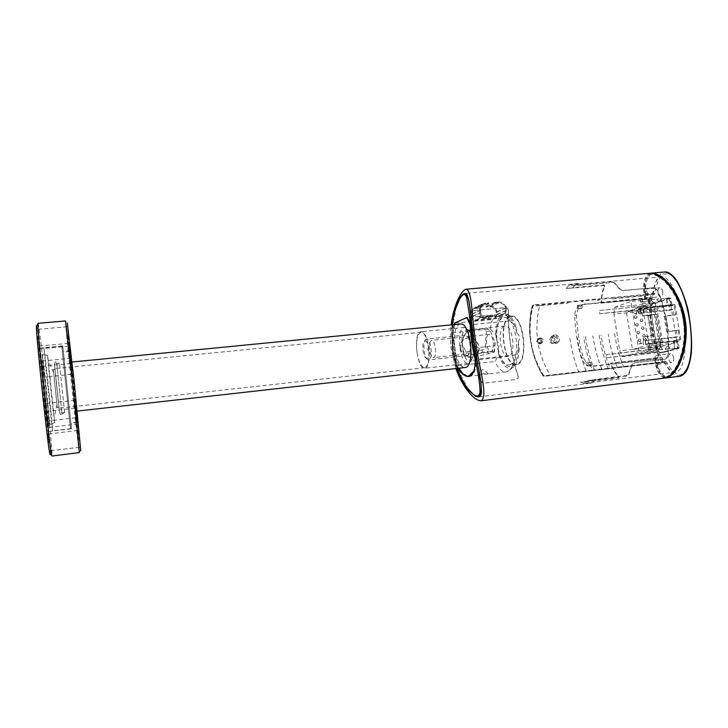 <?xml version="1.0" encoding="UTF-8"?>
<svg xmlns="http://www.w3.org/2000/svg" width="728" height="728" viewBox="0 0 728 728"><rect width="100%" height="100%" fill="white"/><g stroke="black" fill="none" stroke-linecap="round" stroke-linejoin="round"><path stroke-width="0.55" stroke-dasharray="3.64 2.73" d="M70.898 423.286L63.327 351.324L70.898 423.286M77.805 422.495C78.178 421.649 70.434 348.257 70.234 350.669L77.805 422.495M63.427 352.425L70.816 422.604L63.427 352.425M69.488 351.842L76.895 421.903L69.488 351.842M70.607 362.362L75.776 411.256L70.607 362.362M460.387 323.996L459.377 324.269C456.11 326.226 454.372 331.613 454.172 340.422L455.473 352.825C457.803 362.435 460.97 367.367 464.964 367.604M454.636 324.561L453.271 332.687L453.417 338.839L455.182 354.045L459.204 368.25M457.994 365.62L495.049 361.498L498.735 355.009L497.815 348.785C500.855 360.979 505.159 366.903 510.719 366.548L510.929 366.493C516.38 363.818 518.8 355.528 518.209 341.614L519.182 348.13L515.36 354.918C514.25 363.436 511.893 368.85 508.28 371.162L506.087 371.908C502.029 372.099 498.352 368.632 495.049 361.498M488.16 373.901L478.669 374.993C482.91 373.692 486.186 373.255 488.488 373.682L488.16 373.901M467.358 295.231L465.074 293.448L462.062 295.659L459.859 299.099L456.01 308.472L452.188 328.783L452.907 349.922L458.121 370.161L467.421 387.66L473.655 394.531L476.667 396.46L478.669 396.887M577.513 283.529L580.535 284.366L612.885 281.7L614.013 282.146L620.866 289.826L623.386 290.472L653.107 287.742L655.573 288.397L657.439 290.363C665.292 306.261 670.233 336.19 668.095 355.337L666.966 357.912L665.165 359.104L634.579 362.744L632.759 363.945L631.458 366.575L628.819 374.774L626.672 376.139L595.504 379.925L591.464 383.11L587.514 381.727L618.29 377.987L619.028 377.65L618.745 377.004C615.979 374.438 613.313 370.106 610.746 364.018L595.04 365.847C591.982 366.075 589.161 365.074 586.586 362.872L583.219 357.694C579.215 343.88 576.986 329.566 576.53 314.742L578.141 308.718L582.628 304.541L600.973 302.302C601.465 295.35 602.566 289.935 604.295 286.031L604.322 285.139L603.503 284.876L572.845 287.615L576.321 283.829L577.513 283.529L465.074 293.448L462.062 295.659L459.859 299.099L456.01 308.472C454.154 314.059 452.88 320.83 452.188 328.783L452.907 349.922L458.121 370.161C461.124 377.623 464.218 383.456 467.421 387.66L473.655 394.531L476.667 396.46L479.142 396.815L480.771 395.422M481.499 392.501L481.062 383.838L477.677 363.654M474.074 341.65L469.141 301.947M454.19 326.353L455.446 323.059L467.785 317.399L471.153 324.779C471.635 336.409 473.309 347.957 476.185 359.423C476.221 369.833 474.055 375.502 469.715 376.431L469.241 376.458M467.785 376.285L461.243 371.69M458.722 368.304L457.33 365.911C454.6 354.991 453.016 343.971 452.589 332.869L454.172 326.481M555.382 334.816C560.223 336.5 560.951 339.193 557.566 342.906L556.665 343.134C551.751 341.541 550.996 338.857 554.399 335.08L555.382 334.816M540.358 337.865C543.543 338.939 544.034 340.704 541.814 343.17L541.186 343.334C537.965 342.296 537.464 340.531 539.685 338.047L540.358 337.865M538.665 338.447L536.563 341.441C536.973 343.07 537.947 343.889 539.494 343.889L541.55 340.913L538.665 338.447M553.653 335.408L552.67 335.663C551.014 336.509 550.277 337.938 550.459 339.967C551.096 342.451 552.579 343.689 554.918 343.689L555.81 343.47C557.484 342.651 558.221 341.214 558.012 339.166C557.42 336.673 555.965 335.426 553.653 335.408M580.662 285.158L613.012 282.491L614.141 282.974L620.429 289.99L622.95 290.636L652.652 287.906L655.127 288.552L656.993 290.517C664.837 306.261 669.815 336.445 667.64 355.446L666.502 358.021L664.7 359.213L634.134 362.853L632.314 364.055L630.994 366.685L628.683 373.928L626.544 375.348L587.951 380.444L585.521 382.892L584.256 383.283L580.716 382.1L618.172 377.204L618.9 376.858L618.618 376.176C615.915 373.555 613.322 369.223 610.837 363.172L661.934 357.23C666.493 367.376 671.07 372.345 675.675 372.135L676.066 372.063C683.865 370.716 687.505 347.547 683.583 322.076C679.77 296.596 669.505 275.821 661.725 276.786L660.442 277.077C656.019 279.124 653.298 286.149 652.279 298.143L601.31 303.012C601.747 296.132 602.784 290.745 604.422 286.841L604.449 285.913L603.63 285.64L566.193 288.516L568.486 285.64L570.27 284.876L573.154 285.549L580.662 285.158L580.535 284.366L573.154 285.549M541.259 340.941L539.439 343.571L536.864 341.405L538.711 338.766L541.259 340.941M540.449 343.234C536.582 342.67 536.063 341.141 538.884 338.656L541.086 338.429C542.952 339.703 543.17 341.15 541.75 342.779L540.449 343.234M553.78 336.363C557.502 337.646 558.058 339.712 555.455 342.57L554.754 342.742C550.996 341.514 550.423 339.457 553.025 336.564L553.78 336.363M551.633 337.091L550.887 337.282L549.194 340.577C549.676 342.479 550.814 343.434 552.607 343.434L553.289 343.261L554.982 339.967C554.527 338.056 553.407 337.1 551.633 337.091M569.842 338.384C571.644 350.295 574.574 361.425 578.642 371.771L592.428 370.143C588.579 360.56 585.667 349.486 583.674 336.909M658.003 275.348L652.279 274.028L650.632 274.401C645.654 278.915 644.316 287.178 646.637 299.19L646.1 299.372L645.563 294.421L533.97 304.905L540.012 304.996L568.195 302.338L567.976 303.03L539.612 305.705C533.788 330.667 537.319 353.808 550.186 375.138L550.732 375.584L655.364 362.944C656.938 372.135 660.305 377.149 665.474 377.996M539.612 305.705L532.45 306.06C526.963 330.994 530.485 354.254 543.024 375.839L578.642 371.781L579.015 372.245L550.759 375.575M540.012 304.996L539.621 305.669M566.193 288.516L572.845 287.615L572.972 288.388M568.486 285.64L570.27 284.876M601.31 303.012L600.973 302.302L646.81 297.934L644.671 298.68L583.365 304.531L580.698 305.278C576.813 307.425 574.811 310.801 574.701 315.406C575.202 330.157 577.422 344.426 581.354 358.203C583.547 363.654 587.441 366.366 593.047 366.357L654.508 359.186L655.364 362.944L656.692 362.79L655.691 358.276L659.322 357.858L657.084 351.933L607.116 357.648L606.169 354.609L656.101 348.958C652.142 336.045 649.958 322.659 649.558 308.818L599.717 313.759L599.654 310.474L649.522 305.587L649.722 299.026L652.279 298.143M600.918 303.148L646.892 298.762L646.81 297.934M646.637 299.19L645.299 299.317L646.892 298.762M645.299 299.317L645.199 298.489C643.052 286.85 644.426 278.851 649.34 274.511L650.978 274.137C665.783 275.502 680.58 300.091 683.337 321.039C686.913 342.051 679.342 371.207 666.084 376.922L666.957 376.831C661.288 375.448 657.712 369.214 656.237 358.149L655.691 358.276M670.688 375.166L666.957 376.831M645.563 294.421L645.518 293.894C643.971 283.865 645.518 277.059 650.15 273.482L651.251 273.173M666.129 377.877C661.424 376.585 658.321 371.708 656.811 363.254L656.692 362.79M645.518 293.894L653.507 293.147C654.363 283.019 657.539 276.094 663.044 272.363L664.719 271.981M680.489 376.085L679.688 376.24C673.637 375.512 668.677 370.871 664.819 362.307L656.811 363.254M650.586 273.2L648.857 273.591C644.171 277.277 642.624 284.257 644.244 294.54L644.671 298.68M646.1 299.372L649.722 299.026M654.508 359.186L655.054 359.059C656.565 369.733 660.096 375.712 665.656 376.986M654.891 358.303L656.52 357.912L656.692 358.667L655.054 359.059L654.891 358.303L656.237 358.149M656.692 358.667L610.746 364.018L610.837 363.172M656.52 357.912L610.437 363.272M678.296 340.886L674.11 341.35L678.296 340.886L678.032 341.623L673.846 342.087L673.946 341.478L649.785 344.244L648.484 346.655L645.8 344.69L645.108 340.422L643.042 340.986L643.925 346.446L632.45 349.495L626.408 311.848L637.71 308.044L638.592 313.468L640.922 312.767L640.303 308.927L671.225 305.869L674.092 304.95L675.73 314.815L665.92 315.816L668.45 331.195L678.259 330.139L679.897 340.049L648.812 343.507L647.601 336.063L653.307 335.444L649.949 314.833L644.253 315.415L643.052 308.008L674.092 304.95M676.276 340.786L676.54 340.049L680.735 339.585L680.48 340.322M680.735 339.585L675.029 305.105L670.834 305.523L670.37 305.005L674.61 304.577L675.029 305.105M674.565 304.586L668.186 305.705L667.767 305.178L671.944 304.768L672.408 305.278M671.944 304.768L670.925 298.598L666.748 298.999L666.293 298.48L670.515 298.071L670.925 298.598M670.47 298.08L655.828 302.985L651.733 303.385L655.828 302.985M655.582 303.43L654.909 309.964L650.832 310.374L654.909 309.964M654.918 310.255L660.778 346.091L656.692 346.546L660.778 346.091M660.86 346.355L663.527 351.979L659.422 352.452L663.527 351.979M663.89 352.252L678.805 348.566L674.619 349.049L673.436 341.614M669.223 297.834L670.397 304.914L667.54 305.833L666.375 298.789L669.223 297.834L661.779 298.544L659.896 301.801C658.276 301.747 657.32 300.81 657.02 298.999L648.084 299.854L648.584 302.903L641.177 303.621L640.685 300.564L630.949 301.501L639.148 352.352L659.705 349.668L679.06 347.838L678.805 348.566M679.06 347.838L678.032 341.623M666.748 298.999L667.767 305.178M666.375 298.789L669.997 298.435L671.225 305.869M640.64 312.794L639.948 308.554L641.086 306.242C642.505 305.915 643.452 306.561 643.925 308.162L667.54 305.833M660.633 346.2L663.372 351.979L622.367 356.675L619.737 350.796L660.633 346.2L654.727 310.046L613.895 314.114L619.737 350.796M669.997 298.435L655.409 303.321L654.727 310.046M673.928 315.37L672.927 309.336L669.715 310.346L668.832 304.977L657.02 308.809L663.117 346.046L675.093 342.961L674.201 337.565L677.45 336.7L676.449 330.639L666.657 331.695L664.136 316.371L675.73 314.815M676.449 330.639L678.259 330.139M663.372 351.979L678.232 348.303L676.995 340.813L679.897 340.049M647.865 315.588L652.206 342.242L658.758 341.514L654.417 314.933L647.865 315.588L650.222 314.842L656.793 314.178L661.16 340.877L654.581 341.605L650.222 314.842M613.895 314.114L614.487 307.307L655.409 303.321M654.417 314.933L656.793 314.178M658.758 341.514L661.16 340.877M652.206 342.242L654.581 341.605M677.45 336.7L645.108 340.422M672.927 309.336L641.95 312.43L642.524 315.961L648.202 315.388L651.551 335.936L645.863 336.554L646.437 340.103M674.201 337.565L643.042 340.986M675.093 342.961L643.925 346.446M663.117 346.046L632.45 349.495M657.02 308.809L626.408 311.848M668.832 304.977L637.71 308.044M669.715 310.346L638.592 313.468M640.922 312.767L641.95 312.43M666.657 331.695L668.45 331.195M664.136 316.371L665.92 315.816M642.524 315.961L644.253 315.415M640.303 308.927L643.052 308.008M648.202 315.388L649.949 314.833M678.232 348.303L674.601 348.721M676.995 340.813L646.027 344.253L645.399 340.386M651.551 335.936L653.307 335.444M645.863 336.554L647.601 336.063M646.027 344.253L648.812 343.507M639.148 352.352L622.367 356.675M665.274 349.385L667.157 346.055C668.777 346.091 669.742 347.019 670.042 348.849M669.86 348.894C669.56 347.065 668.595 346.137 666.975 346.1L665.092 349.431M648.903 351.251L648.402 348.166L649.076 351.205M648.402 348.166L655.819 347.329L656.319 350.405M670.397 304.914L646.692 307.243C646.209 305.633 645.263 304.986 643.834 305.314L642.697 307.635L648.593 343.944L651.278 345.918L652.588 343.498L676.33 340.859L677.504 347.993M651.669 305.041C649.094 304.131 648.684 302.675 650.441 300.682L650.932 300.564C653.516 301.483 653.917 302.939 652.142 304.923L651.669 305.041M639.766 341.696C638.056 341.068 637.819 340.113 639.057 338.829L639.302 338.775C641.013 339.412 641.25 340.367 639.994 341.65L639.766 341.696M637.255 326.144C635.562 325.534 635.317 324.579 636.509 323.296L636.791 323.232C638.483 323.842 638.729 324.788 637.528 326.08L637.255 326.144M641.787 321.721C640.103 321.121 639.848 320.174 641.031 318.891L641.322 318.819C643.006 319.428 643.252 320.375 642.069 321.658L641.787 321.721M644.307 337.246C642.596 336.618 642.36 335.663 643.588 334.38L643.834 334.325C645.545 334.962 645.772 335.917 644.535 337.191L644.307 337.246M636.008 318.382C634.325 317.781 634.061 316.835 635.235 315.543L635.535 315.47C637.218 316.079 637.473 317.017 636.299 318.309L636.008 318.382M643.042 329.475C641.35 328.865 641.104 327.909 642.305 326.626L642.578 326.572C644.271 327.191 644.517 328.137 643.306 329.42L643.042 329.475M640.54 313.986C638.865 313.386 638.602 312.449 639.757 311.156L640.067 311.084C641.741 311.684 641.996 312.631 640.831 313.914L640.54 313.986M638.511 333.915C636.809 333.297 636.563 332.341 637.783 331.058L638.037 330.994C639.748 331.622 639.994 332.578 638.765 333.861L638.511 333.915M658.867 349.131C656.201 348.121 655.846 346.637 657.812 344.672L658.121 344.608C660.797 345.627 661.142 347.11 659.159 349.067L658.867 349.131M636.208 312.248L636.891 314.305L633.851 313.359L636.463 313.832L636.208 312.248L636.718 312.157L637.055 314.25L634.024 313.304L636.636 313.777L636.381 312.194M643.861 340.677L643.179 338.575L645.545 340.067L645.945 339.403L645.236 338.42L646.236 339.385L645.609 340.476L643.607 339.093L643.698 340.668L643.352 338.52L645.718 340.022L646.118 339.357L645.408 338.374L646.409 339.339L645.782 340.431L643.78 339.039L644.034 340.631M638.966 343.853L641.15 343.207L640.595 342.451L641.85 343.534L638.966 343.853L641.322 343.161L640.767 342.406L642.023 343.489L639.139 343.807M639.839 308.699L640.349 308.153L641.231 309.009L640.731 309.991L639.985 309.591L639.348 310.274L638.31 309.3L638.902 308.181L639.839 308.699L640.513 308.099L641.404 308.945L640.904 309.937L640.158 309.536L639.521 310.219L638.483 309.245L639.075 308.126L640.012 308.645M651.496 305.105L651.97 304.986C653.744 303.003 653.335 301.547 650.759 300.619L650.268 300.746C648.511 302.739 648.921 304.186 651.496 305.105M639.594 341.741L639.821 341.696C641.077 340.422 640.84 339.457 639.129 338.829L638.884 338.875C637.646 340.158 637.883 341.114 639.594 341.741M637.082 326.19L637.355 326.126C638.556 324.843 638.31 323.896 636.618 323.278L636.336 323.35C635.144 324.633 635.389 325.58 637.082 326.19M641.614 321.776L641.896 321.712C643.079 320.429 642.833 319.483 641.15 318.873L640.858 318.946C639.685 320.229 639.93 321.175 641.614 321.776M644.125 337.291L644.362 337.237C645.6 335.963 645.363 335.007 643.661 334.38L643.415 334.434C642.187 335.708 642.424 336.664 644.125 337.291M635.835 318.436L636.126 318.364C637.3 317.08 637.045 316.134 635.362 315.524L635.062 315.597C633.897 316.889 634.152 317.836 635.835 318.436M642.87 329.529L643.133 329.475C644.344 328.191 644.098 327.245 642.405 326.617L642.132 326.681C640.931 327.964 641.177 328.91 642.87 329.529M640.367 314.041L640.658 313.968C641.823 312.685 641.568 311.739 639.894 311.138L639.584 311.22C638.429 312.503 638.693 313.45 640.367 314.041M638.338 333.961L638.592 333.906C639.821 332.623 639.575 331.677 637.874 331.049L637.61 331.104C636.39 332.387 636.636 333.342 638.338 333.961M658.685 349.176L658.986 349.112C660.96 347.156 660.615 345.673 657.948 344.653L657.63 344.717C655.673 346.683 656.019 348.166 658.685 349.176M659.723 301.865L661.597 298.607L656.847 299.062C657.138 300.864 658.103 301.801 659.723 301.865M648.084 299.854L648.757 302.839L641.35 303.558L640.685 300.564M648.257 299.8L649.112 299.718L649.376 301.346L641.122 302.147L640.267 302.229L639.994 300.591L640.858 300.509M649.112 299.718L651.414 298.917L651.687 300.564L642.542 301.438L642.278 299.8L639.994 300.591M649.376 301.346L651.687 300.564M651.414 298.917L642.278 299.8M640.267 302.229L642.542 301.438M640.221 309.072L640.595 308.499L641.113 308.981L640.749 309.546L640.048 309.127L640.576 309.609L640.94 309.036L640.422 308.563L640.048 309.127M638.775 309.218L639.257 308.499L639.93 309.091L639.448 309.81L638.602 309.273L639.366 309.846L639.757 309.145L639.084 308.563L638.602 309.273M656.501 350.359L656.001 347.283L648.575 348.121M657.348 350.259L657.084 348.612L648.812 349.549L647.956 349.649L648.22 351.296M657.084 348.612L650.277 349.049L650.541 350.705M659.705 349.668L659.432 348.011M647.956 349.649L650.277 349.049M614.487 307.307L630.949 301.501M673.846 342.087L674.874 348.321M652.588 343.498L649.785 344.244M674.11 341.35L676.33 340.859M646.692 307.243L643.925 308.162M668.231 305.696L670.37 305.005M659.422 352.452L658.594 350.687L644.853 352.252L643.87 350.123L657.593 348.576L656.774 346.819M656.692 346.546L650.841 310.665M651.487 303.831L651.278 305.878L637.564 307.216L637.328 309.691L649.558 308.818M650.832 310.374L651.032 308.335M651.733 303.385L666.293 298.48M614.523 333.633C616.525 346.064 619.519 357.02 623.486 366.484L624.124 366.921L610.383 368.541L609.991 368.086L661.534 362.007C652.752 341.095 649.112 318.837 650.632 295.222L612.694 298.808L613.14 298.107L650.996 294.54L651.96 295.377C650.459 318.728 654.053 340.731 662.753 361.406L664.946 360.897L666.02 361.661C669.86 368.859 674.447 373.382 679.788 375.22C684.811 373.064 688.288 367.786 690.217 359.395C692.091 346.401 691.9 332.905 689.653 318.909C687.241 304.95 683.137 292.665 677.359 282.064L670.579 274.383L663.017 273.728C658.804 278.287 656.074 284.83 654.836 293.357L645.272 294.522M541.086 338.429L541.75 342.779M532.932 305.341L532.113 306.097C529.165 317.481 529.411 332.969 529.893 335.69L533.242 354.117L542.715 375.63C530.293 354.126 526.781 330.967 532.186 306.151L532.932 305.341M666.02 361.661L664.819 362.307L594.803 370.379L594.394 369.915L601.756 368.996L608.044 368.304L608.626 368.75L550.732 375.584L543.643 376.276L542.715 375.63L543.616 375.393L544.762 375.994M599.18 335.262C601.173 347.766 604.131 358.777 608.044 368.304L609.991 368.077C605.796 357.858 602.784 346.865 600.964 335.071M592.428 370.143L593.001 370.588L579.015 372.245M455.928 368.614L451.496 350.468C450.314 342.233 450.204 333.706 451.187 324.897M533.97 304.905L533.06 305.787C529.957 317.863 529.311 329.948 531.121 342.014C532.96 354.117 537.118 365.238 543.616 375.393M480.398 380.307L482.072 382.428L484.593 383.092L516.334 379.343L518.118 378.187L518.19 375.894C511.802 358.24 507.716 330.694 508.481 310.801L507.707 308.408L505.642 307.571L474.01 310.538L471.79 311.793L470.807 314.387C470.279 334.507 474.31 362.389 480.398 380.307L481.936 382.464L484.448 383.128L516.188 379.388L517.963 378.232L518.19 375.894M508.481 310.801L507.562 308.472L505.642 307.571M474.01 310.538L471.653 311.857L470.807 314.387M473.873 310.601L505.496 307.635M508.335 310.865C507.598 330.794 511.666 358.231 518.045 375.93M480.262 380.353C474.183 362.38 470.161 334.598 470.67 314.451M585.485 336.718C587.296 348.576 590.271 359.632 594.394 369.915L592.437 370.152M568.195 302.338L582.154 301.019L581.727 301.729L583.692 301.547L583.911 300.855L597.734 299.554L597.297 300.255L599.235 300.072L599.472 299.39L613.14 298.107M543.024 375.839L543.643 376.276L543.024 375.839M599.717 313.759L637.328 309.691M599.654 310.474L649.522 305.587M637.564 307.216L633.06 306.816M656.101 348.958L657.593 348.576M606.169 354.609L643.87 350.123M607.116 357.648L640.613 353.59L644.853 352.252M587.951 380.444L595.504 379.925L595.377 379.124M670.834 305.523L676.54 340.049M674.619 349.049L659.786 352.725M587.387 380.935L587.514 381.727L580.716 382.1M585.521 382.892L583.665 383.301M657.084 351.933L658.731 351.524L658.594 350.687M661.934 357.23L659.322 357.858M651.278 305.878L651.15 305.05M673.628 357.584C673.919 360.451 673.273 362.135 671.707 362.644C670.206 362.58 669.187 361.279 668.641 358.749C668.35 355.883 668.996 354.199 670.57 353.69C672.053 353.753 673.082 355.046 673.628 357.584M662.735 291.364C663.017 294.385 662.334 296.159 660.678 296.687C659.304 296.624 658.367 295.422 657.866 293.075C657.584 290.062 658.276 288.288 659.932 287.76C661.306 287.824 662.243 289.025 662.735 291.364M647.483 294.048C646.874 291.054 646.064 289.416 645.026 289.134C644.298 289.389 644.098 290.7 644.426 293.084C645.035 296.087 645.854 297.734 646.883 298.007C647.611 297.734 647.811 296.423 647.483 294.048M658.23 359.969C657.666 357.12 656.893 355.592 655.928 355.382C655.145 355.701 654.927 357.148 655.264 359.723C655.837 362.58 656.601 364.109 657.566 364.319C658.349 363.982 658.567 362.535 658.23 359.969M658.731 351.524L640.613 353.59M453.917 324.633L451.642 332.969L452.589 332.869M464.71 293.484C460.351 294.667 455.619 307.034 453.699 317.089C451.642 327.982 451.378 338.92 452.907 349.922C455.218 369.041 467.048 393.994 478.505 396.915M455.446 323.059L492.274 319.465L505.259 316.052L505.141 315.515L507.735 314.414L505.541 313.804L466.885 317.617M466.803 317.49L467.785 317.399M470.17 324.87L471.153 324.779M475.202 359.532L476.185 359.423M451.642 332.969C452.079 344.071 453.662 355.091 456.383 366.02L457.776 368.404M456.383 366.02L457.33 365.911M456.92 368.505L452.325 349.877L451.952 324.825M465.065 318.291L456.056 322.431M474.51 320.648L495.24 318.627L501.901 315.797L480.89 317.827L474.51 320.648C472.654 320.147 471.526 318.909 471.125 316.926L479.515 313.104L480.835 315.734L478.76 316.662L480.835 315.734M509.764 316.462C497.324 320.557 504.24 368.759 516.744 364.655L516.944 364.601C529.138 362.462 523.951 315.088 511.648 316.116L509.764 316.462M497.815 348.785C499.772 345.827 499.372 343.115 496.623 340.659L495.704 334.461L490.262 328.965L453.271 332.687M501.783 316.935C497.67 321.348 495.941 329.256 496.623 340.659M495.24 318.627L497.424 314.405L497.069 312.021C496.105 308.062 493.739 306.06 489.953 306.006L486.095 306.361L486.222 307.189L490.071 306.834C493.384 306.879 495.459 308.626 496.305 312.094L496.651 314.478L495.222 317.699L475.511 319.874C473.591 319.856 472.39 318.846 471.908 316.853L471.553 314.441C471.307 312.094 472.062 310.264 473.828 308.954L480.034 307.771L479.916 306.943L473.364 308.253C471.353 309.746 470.488 311.839 470.779 314.523L471.125 316.926M505.787 313.34L506.178 309.81L506.724 309.564L505.942 309.637L504.659 313.45L502.484 314.378L504.659 313.45M503.603 314.269L501.901 315.797M481.972 315.624L480.198 312.267L479.406 312.339L479.515 313.104M479.406 312.339L479.925 312.103L479.67 310.401L470.779 314.523M504.777 306.816L505.478 306.461C504.049 303.403 501.783 301.911 498.671 301.984L498.198 302.029L498.789 302.821C501.546 302.766 503.549 304.095 504.777 306.816L506.024 306.224L506.724 309.564M506.178 309.81L505.396 309.882M505.323 306.57L505.942 309.637M504.741 306.534L505.287 306.288M486.222 307.189L494.867 303.185L498.325 302.866M495.186 303.157L495.058 302.311L494.867 303.185M486.095 306.361L494.749 302.348M498.198 302.029L495.058 302.311M506.024 306.224L505.478 306.461M480.89 317.827L478.76 316.662M479.106 308.927L479.898 309.145L482.255 304.968L485.103 304.086L484.975 303.239L481.781 304.259L479.106 308.927L479.625 308.69L479.67 310.401M479.625 308.69L480.38 308.617L479.898 309.145M479.861 308.863L480.38 308.617M479.916 306.943L488.452 302.921L484.975 303.239M488.661 302.702L488.788 303.549L488.26 303.794L488.452 302.921M488.133 302.948L488.26 303.794M485.103 304.086L488.788 303.549M485.621 303.84L485.503 302.994M480.034 307.771L488.57 303.767M480.198 312.267L480.717 312.03L480.425 308.909M479.898 316.553L481.89 317.044L500.709 315.233L502.484 314.378M492.929 316.334L487.614 316.853L483.21 318.782L488.479 318.263L492.929 316.334L492.738 314.996L487.414 315.506L483.01 317.454L488.288 316.944L492.738 314.996M488.479 318.263L488.288 316.944M483.21 318.782L483.01 317.454M487.614 316.853L487.414 315.506M480.717 312.03L479.925 312.103M498.735 301.774L498.862 302.62M495.723 302.912L495.595 302.065M460.305 348.63C462.498 356.019 467.012 358.731 473.846 356.775C477.632 354.663 479.306 351.296 478.869 346.664C476.503 339.002 471.808 336.382 464.792 338.829C461.379 341.023 459.887 344.289 460.305 348.63M460.551 348.539C460.123 344.189 461.616 340.922 465.037 338.729C472.053 336.281 476.749 338.902 479.124 346.574C479.561 351.205 477.877 354.572 474.092 356.684C467.258 358.649 462.744 355.928 460.551 348.539M498.735 355.009C502.193 364.673 506.342 369.096 511.192 368.277L512.394 367.749C516.461 364.974 518.727 358.431 519.182 348.13M515.36 354.918L476.749 359.159C473.309 347.793 471.635 336.291 471.735 324.642L510.283 320.839L515.961 326.608L516.935 333.106C519.801 335.681 520.229 338.52 518.209 341.614M499.262 318.009C497.06 322.013 495.868 327.5 495.704 334.461M515.961 326.608C513.677 320.265 510.938 316.198 507.735 314.414M516.935 333.106C514.159 322.131 510.301 316.261 505.359 315.515L505.141 315.515M490.262 328.965L492.274 319.465M505.541 313.804L510.283 320.839M473.764 371.253L476.749 359.159M471.735 324.642L467.285 317.481M509.864 317.126C498.089 320.93 504.067 366.421 516.079 364.091L516.844 363.927C529.038 361.689 523.232 314.178 511.12 316.807L509.864 317.126M509.964 364.71C521.994 362.489 516.188 314.86 504.24 317.481L502.993 317.799C491.382 321.594 497.361 367.185 509.209 364.865L509.964 364.71M504.24 326.144C496.724 328.401 500.546 357.939 508.18 356.42L508.717 356.301C516.407 354.682 512.649 324.306 504.977 325.962L504.24 326.144M485.831 327.928L483.438 328.92L469.005 330.366L466.684 331.877C463.845 335.826 462.38 339.075 462.289 341.632C462.216 348.403 463.554 353.007 466.293 355.446L478.123 353.417L478.533 347.502L475.821 346.628C471.926 343.752 469.578 341.214 468.777 339.011C467.858 336.818 468.095 334.043 469.505 330.685L471.325 329.384L486.905 328.019L490.663 331.74L495.067 342.788C495.459 344.417 494.831 345.463 493.184 345.946L478.533 347.502M471.325 329.384L469.005 330.366M469.897 360.569L471.953 358.586C475.466 353.062 473.682 336.036 469.087 331.367L465.474 330.021C458.549 332.241 462.353 362.153 469.396 360.688L469.897 360.569M478.123 353.417L492.747 351.833L493.184 345.946M468.887 363.281L471.28 360.979C475.384 354.545 473.291 334.598 467.94 329.165L464.546 327.4L463.727 327.618C455.683 330.275 460.132 365.101 468.322 363.409L468.887 363.281M425.252 368.122C432.723 366.448 428.346 329.902 420.902 331.731L420.174 331.941C412.922 334.543 417.344 369.86 424.743 368.241L425.252 368.122M417.044 352.398C418.673 362.098 421.212 367.203 424.679 367.722C428.437 365.993 429.729 359.259 428.565 347.511C426.89 337.792 424.351 332.705 420.957 332.25C417.162 334.061 415.861 340.777 417.044 352.398M57.248 390.399L54.837 368.614L57.248 390.399M54.955 369.524L58.922 407.452L54.955 369.524M57.266 407.562L53.29 369.551L57.266 407.562M54.682 422.504C54.1 421.539 46.738 351.042 47.693 355.501L54.682 422.504M49.522 424.97L42.224 354.436C43.343 358.576 50.168 423.896 49.595 424.988L49.522 424.97M52.471 430.749L43.917 348.257C45.191 353.626 53.362 432.114 52.516 430.83L52.471 430.749M70.434 428.646L61.762 346.182L70.434 428.646M71.353 427.554L62.899 347.429L71.353 427.554M467.649 351.542L469.569 356.474L467.849 356.538L466.948 356.065L467.713 355.619C470.716 352.661 471.071 347.129 468.777 339.011C467.695 336.382 466.502 335.089 465.201 335.135L464.209 335.608L462.289 341.632C462.071 344.198 463.144 347.165 465.511 350.514L467.649 351.542L481.963 350.013C484.247 349.103 485.394 347.383 485.412 344.835L486.213 333.515C486.568 330.903 485.64 329.375 483.438 328.92M426.098 339.175L425.725 339.412C422.331 341.678 424.06 358.212 427.855 359.723L429.001 359.823C433.296 358.74 430.785 338.047 426.49 339.066L426.098 339.175M492.747 351.833L494.476 351.933L493.83 352.216L483.92 354.918L469.569 356.474M481.963 350.013L483.92 354.918M427.127 358.276L426.18 358.194C423.023 356.947 421.567 343.134 424.397 341.259L424.706 341.059C428.301 338.975 430.885 357.248 427.127 358.276M488.706 334.516C484.648 335.69 486.759 352.288 490.863 351.433L491.182 351.369C495.295 350.396 493.193 333.533 489.08 334.425L488.706 334.516M433.651 357.566C437.264 356.647 435.171 339.457 431.549 340.304L430.439 341.132C428.628 346.692 429.183 351.997 432.114 357.057L433.651 357.566M79.334 452.634L79.197 452.079C77.741 444.326 65.92 331.959 65.493 321.84L67.267 323.223C67.558 332.987 79.134 442.924 80.653 450.35L80.772 450.869M75.967 400.063L77.878 418.5L75.967 400.063M77.505 423.487L75.758 407.225L77.505 423.487M68.569 336.391L67.577 325.835L68.569 336.391M72.209 374.42L70.48 357.457L72.209 374.42M79.58 438.256L80.526 448.02L79.58 438.256M70.243 347.129L72.118 364.309L70.243 347.129M65.484 321.521L65.493 320.948M67.458 333.824L68.377 343.37L67.458 333.824M69.679 359.022L71.262 374.329L69.679 359.022M74.975 409.618L76.549 424.187L74.975 409.618M78.487 439.348L77.641 430.53L78.487 439.348M76.586 416.844L74.875 400.3L76.586 416.844M70.816 361.725L69.142 346.182L70.816 361.725M39.63 350.796L41.187 366.421L39.63 350.796M39.894 365.574L38.202 348.175L39.894 365.574M50.232 454.145C50.805 446.701 39.157 335.562 36.791 325.862L36.709 325.516M45.828 421.266L43.844 402.784L45.828 421.266M46.583 412.012L48.221 428.319L46.583 412.012M37.692 336.345L39.021 346.947L37.692 336.345M39.048 347.738L39.066 347.838C40.541 353.535 48.157 425.944 47.893 431.822L42.097 385.394C39.649 361.652 38.256 344.235 39.048 347.738M41.15 360.915L43.034 378.023L41.15 360.915M49.049 442.942L47.875 433.169L49.049 442.942M37.992 323.314L38.275 324.188C40.741 334.898 53.444 457.302 51.943 456.037M39.949 348.43L39.803 348.029C38.584 345.272 47.529 430.94 48.512 431.413L48.63 430.967C48.858 425.234 41.378 354.09 39.967 348.53L39.949 348.43M71.471 428.719L62.754 345.891L71.471 428.719M39.321 338.893L38.156 329.311L39.321 338.893M43.898 376.431L42.224 361.061L43.898 376.431M48.876 426.007L47.411 411.247L48.876 426.007M49.659 441.905L50.733 450.778L49.659 441.905M45 404.377L46.82 421.112L45 404.377M54.373 363.945L59.514 413.085L54.373 363.945M64.61 412.43L59.441 363.254L64.61 412.43M582.063 308.235L582.2 304.832L582.063 308.235L577.295 308.699L577.413 305.287L582.2 304.832M577.413 305.287L578.178 305.323L578.05 308.727L577.295 308.699M578.178 305.323L581.818 304.977M581.69 308.381L578.05 308.727M590.144 362.462L591.673 365.401L590.526 362.362L586.495 362.881L587.633 365.92L586.877 365.957L585.749 362.908L586.495 362.881M585.749 362.908L590.526 362.362M591.673 365.401L586.877 365.957M591.291 365.492L587.633 365.92M618.618 376.176L618.745 377.004M604.295 286.031L604.422 286.841M611.584 281.618L611.702 282.4M656.392 362.863L664.282 361.934L664.946 360.897M614.141 282.974L614.013 282.146M618.855 287.906L618.4 288.079M603.63 285.64L603.503 284.876M654.108 294.631L653.134 293.784L650.759 294.776L650.632 295.222L651.96 295.377L654.108 294.631L654.836 293.357M648.593 343.944L645.8 344.69M642.697 307.635L639.948 308.554M656.419 362.853L662.189 362.417L661.534 362.007L662.753 361.406L662.089 362.435L624.124 366.921M653.107 287.742L652.652 287.906M586.058 370.852C582.163 361.243 579.215 350.132 577.222 337.501M610.41 368.532L608.663 368.741M617.28 367.167C613.258 357.685 610.246 346.701 608.226 334.207M594.803 370.379L593.047 370.588M533.06 305.787L532.186 306.151L532.414 305.596L533.633 305.014M601.756 368.996C597.797 359.459 594.812 348.412 592.81 335.845M582.154 301.019L583.911 300.855M597.734 299.554L599.472 299.39M668.095 355.337L667.64 355.446M664.327 359.286L664.791 359.177M630.994 366.685L631.458 366.575M628.819 374.774L628.683 373.928M626.544 375.348L626.672 376.139M618.29 377.987L618.172 377.204M452.325 349.877L452.907 349.922M506.288 310.565L497.424 314.405M506.47 307.88L497.069 312.021M498.789 302.821L490.071 306.834M489.953 306.006L498.671 301.984M476.039 307.298L484.502 303.285M476.158 308.126L484.63 304.131M471.553 314.441L480.471 310.328M471.908 316.853L480.307 313.031M481.89 317.044L475.511 319.874M500.709 315.233L494.066 318.072M496.651 314.478L505.505 310.638M496.305 312.094L505.687 307.953M469.505 330.685L468.013 330.767L466.684 331.877M465.511 350.514L467.849 356.538M485.412 344.835C486.104 349.04 487.323 352.052 489.052 353.881M490.663 331.74C488.879 330.385 487.396 330.976 486.213 333.515M493.83 352.216C494.922 349.376 495.186 345.773 494.64 341.405M475.339 353.854L475.821 346.628M593.047 366.357L595.04 365.847M581.354 358.203L583.219 357.694M574.701 315.406L576.53 314.742M583.365 304.531L585.312 303.794M64.619 412.439L62.053 414.114L56.602 362.226L62.053 414.114L61.307 414.45C60.797 414.969 60.197 414.241 59.514 412.239L54.509 364.046C54.818 362.453 55.255 361.78 55.801 362.044L59.45 363.327M70.234 350.669L63.327 351.324M76.895 421.903L70.816 422.604M69.506 351.524L63.409 352.097M77.223 411.093L75.776 411.256M455.473 352.825L455.182 354.045M454.172 340.422L453.417 338.839M506.087 371.908L486.814 374.128M478.36 375.102L470.388 376.021M72.063 362.016L70.616 362.162M478.842 396.869L591.464 383.11M537.992 338.62L539.675 338.047M552.661 335.663L554.399 335.08M618.9 376.567L619.028 377.368M584.265 383.283L675.675 372.135M604.422 285.494L604.549 286.286M538.119 338.92L538.884 338.656M550.878 337.282L553.025 336.564M553.298 343.261L555.455 342.57M577.24 283.565L570.224 284.885M652.279 274.028L650.978 274.137M672.363 305.296L668.186 305.705M651.278 345.918L648.484 346.655M643.834 305.314L641.086 306.242M674.61 304.577L670.415 304.996M670.515 298.071L666.338 298.471M663.863 352.252L659.759 352.725M664.773 271.981L665.674 271.972M540.003 343.425L541.241 343.015M664.7 359.213L665.165 359.104M584.002 383.301L591.182 383.128M645.026 289.134L659.932 287.76M655.928 355.382L670.57 353.69M657.566 364.319L671.707 362.644M646.883 298.007L660.678 296.687M661.716 276.786L570.479 284.848M468.741 376.54L469.715 376.431M451.897 324.825L452.27 349.913C453.389 356.574 453.872 359.805 456.856 368.514M488.488 373.682L482.673 369.342L478.387 375.075M516.744 364.655L510.719 366.548M502.284 315.597L495.622 318.436M481.781 304.259L473.364 308.253M482.255 304.968L473.828 308.954M501.883 314.851L495.222 317.699M512.394 367.749L508.28 371.162M511.12 316.807L504.24 317.481M516.079 364.091L509.209 364.865M511.648 316.116L505.359 315.515M504.977 325.962L486.905 328.019M464.209 335.608L467.221 331.295L470.807 329.375L466.157 329.839M469.087 331.367L467.94 329.165M471.953 358.586L471.28 360.979M464.546 327.4L420.902 331.731M420.957 332.25L54.837 368.614M54.919 369.387L53.29 369.551M47.693 355.501L42.151 354.172M48.949 421.567L51.843 426.845M42.233 357.648L43.962 351.888M70.434 428.728L52.516 430.83M71.289 427.272L70.379 428.346M62.899 347.429L61.78 346.574M61.762 346.182L43.798 347.848M54.736 422.54L49.595 424.988M53.681 372.609L48.458 361.043M57.039 404.559L54.336 416.962M58.922 407.452L57.285 407.625M424.679 367.722L59.004 408.226M467.367 355.701L428.683 359.896M466.293 355.446L466.948 356.065M426.18 358.194L427.855 359.723M424.397 341.259L425.725 339.412M465.201 335.135L426.49 339.066M489.08 334.425L431.549 340.304M495.067 342.788L494.485 351.933M430.439 341.132L427.727 349.467L432.114 357.057M490.863 351.433L433.369 357.639M468.322 363.409L424.743 368.241M508.18 356.42L469.396 360.688M555.819 343.47L557.566 342.915M540.121 343.734L541.814 343.17M580.698 305.278L582.628 304.541M66.657 326.881L67.577 325.835M69.606 358.476L70.48 357.457M76.549 424.124L77.623 424.934M79.407 447.183L80.526 448.02M76.713 417.617L77.878 418.5M69.16 346.264L70.115 345.163M39.339 348.958L69.142 346.182M70.953 363.5L41.187 366.421M39.376 349.076L38.202 348.175M41.196 366.302L40.24 367.413M62.754 345.891L39.803 348.029M38.193 329.411L37.064 328.537M42.251 361.152L41.168 360.324M49.113 427.272L48.221 428.319M50.742 450.668L49.813 451.76M46.838 420.984L45.864 422.113M70.953 363.418L72.118 364.309M45.018 403.676L43.844 402.784M74.875 400.3L44.981 403.558M46.82 421.112L76.704 417.699M74.893 400.382L75.849 399.262M49.004 434.015L47.875 433.169M77.641 430.53L48.976 433.906M50.733 450.778L79.407 447.256M77.659 430.603L78.569 429.52M47.447 411.338L46.365 410.528M74.866 408.199L47.411 411.247M49.104 427.372L76.549 424.187M74.875 408.262L75.758 407.225M43.926 377.004L43.034 378.023M71.262 374.329L43.907 377.095M42.224 361.061L69.588 358.413M71.262 374.265L72.327 375.084M39.94 345.891L39.021 346.947M68.377 343.37L39.922 346M38.156 329.311L66.648 326.808M68.377 343.298L69.488 344.153M39.967 348.53L39.066 347.838M48.63 430.967L47.893 431.822M71.471 428.81L48.576 431.486M80.653 450.35L79.197 452.079M77.787 422.577L70.898 423.377M64.619 412.512L59.514 413.085M59.441 363.254L54.327 363.754"/><path stroke-width="1.09" d="M77.223 411.093L465.611 367.458C475.566 365.474 470.279 321.703 460.387 323.996L72.063 362.016M457.776 368.404C461.497 373.983 465.156 376.695 468.741 376.54C473.073 375.612 475.229 369.942 475.202 359.532C472.335 348.066 470.652 336.509 470.17 324.87L466.803 317.49L456.056 322.431L455.064 323.077L454.636 324.561M459.204 368.25C462.071 373.792 465.11 376.458 468.313 376.258L473.764 371.253M478.669 396.887L480.771 395.422L481.499 392.501L481.062 383.838L474.074 341.65C470.334 321.785 471.171 296.36 464.737 293.484L465.975 293.621L467.358 295.231L469.141 301.947L474.074 341.65L472.7 341.905C475.038 360.196 480.353 380.517 479.98 392.601C477.35 403.913 461.525 383.492 456.92 368.505M469.241 376.458L467.785 376.285M461.243 371.69L458.722 368.304M658.003 275.348C671.826 282.701 682.573 303.394 684.948 322.267C687.532 341.596 682.218 365.11 670.688 375.166M651.251 273.173L651.879 273.091C667.103 274.374 682.545 299.326 685.339 320.802C689.006 342.342 680.835 372.063 667.212 377.759L666.129 377.877M664.719 271.981L664.773 271.972C678.296 274.347 686.122 299.672 689.616 320.393C692.628 340.804 693.056 369.669 680.152 376.167L679.688 376.24M451.187 324.897C452.698 310.383 459.031 293.548 465.019 289.571L466.12 289.216C472.59 290.836 471.571 318.609 475.657 341.032C478.05 364.428 488.688 395.914 481.172 400.755L480.835 400.81C472.863 400.364 461.133 384.12 455.928 368.614M480.835 400.81L665.911 377.923C679.907 372.463 688.033 340.922 683.665 319.41C680.68 298.48 665.274 274.019 650.586 273.2L466.12 289.216M456.056 322.431L454.536 323.132L453.917 324.633M454.536 323.132L455.064 323.077M478.842 396.869L478.505 396.915C485.867 391.327 475.975 362.289 474.074 341.65L477.677 363.654M466.885 317.617L465.065 318.291M451.952 324.825C453.071 309.345 462.826 287.151 466.475 296.96C468.541 308.008 470.616 322.986 472.7 341.905M469.141 301.947L467.358 295.231M480.771 395.422L481.499 392.501M80.772 450.869L74.074 380.662L67.258 322.914M65.493 320.948L72.836 385.303L79.352 452.579L51.943 456.037L51.679 455.228C49.759 448.757 37.365 330.885 37.901 324.16L37.992 323.314L65.493 320.948M36.709 325.516L36.4 325.871C35.781 332.569 47.857 447.447 49.85 453.863L50.077 454.627L50.232 454.145M470.388 376.021L468.313 376.258M666.775 377.832L679.706 376.24M664.71 271.972L651.879 273.091M665.674 271.972C667.731 271.717 670.706 273.628 674.601 277.705L677.186 281.317C681.59 289.289 685.221 298.889 688.096 310.119C691.127 326.772 692.173 341.396 691.236 353.981C690.126 361.206 688.706 366.566 686.977 370.079C685.357 373.109 683.201 375.12 680.489 376.085M456.856 368.514C459.905 377.413 466.211 387.669 469.587 391.255L475.921 396.432L478.505 396.915M464.71 293.484L462.972 294.203L460.951 296.296L457.748 302.011C455.009 309.072 453.062 316.68 451.897 324.825M49.85 453.863L51.679 455.228M36.4 325.871L37.901 324.16"/></g></svg>
